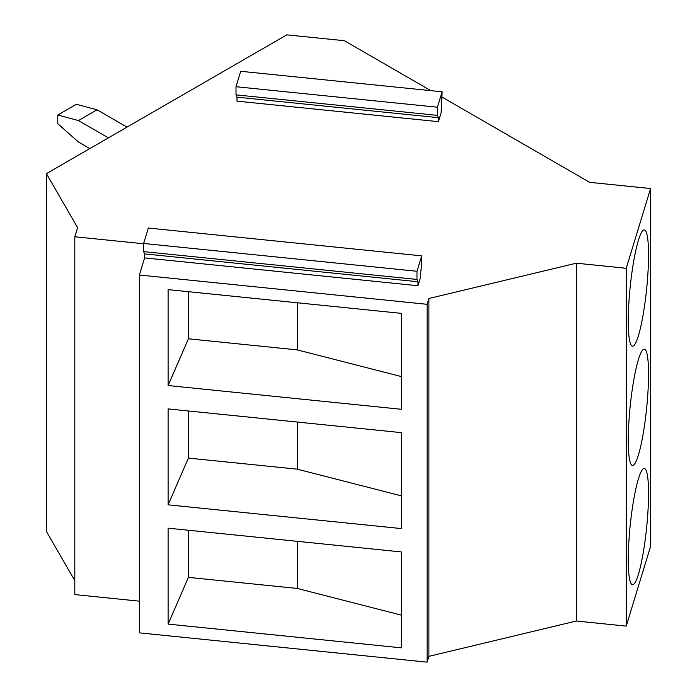 <?xml version="1.0" encoding="UTF-8"?>
<svg xmlns="http://www.w3.org/2000/svg" width="697" height="697" viewBox="0 0 697 697"><rect width="100%" height="100%" fill="white"/><g stroke="black" fill="none" stroke-linecap="round" stroke-linejoin="round"><path stroke-width="1.05" d="M437.42 115.371L437.42 107.216L442.125 91.804L441.14 112.714L438.404 121.661L438.404 117.671L437.42 115.371L236.004 94.87L236.997 97.162L236.997 101.152L438.404 121.661M297.244 302.768L297.244 349.885L188.39 338.803L188.39 291.686M108.401 137.858L78.447 120.564L57.781 115.022L57.781 123.709L78.447 142.031L89.808 148.592M168.108 385.546L168.108 289.621L401.228 313.354L401.228 409.278L168.108 385.546L188.39 338.803M297.244 349.885L401.228 376.537M168.108 504.828L401.228 528.561L401.228 432.628L168.108 408.904L168.108 504.828L188.39 458.086L188.39 410.969M420.7 272.788L420.7 276.787L417.965 285.726L417.965 281.736L416.98 279.445L416.98 271.281L421.685 255.869L421.685 264.024L420.7 272.788M430.868 90.654L344.362 40.705L286.807 34.85L46.42 173.64L46.42 531.471L74.814 580.653M57.781 115.022L76.382 104.289L97.04 109.821L78.447 120.564M126.993 127.115L97.04 109.821M417.965 285.726L144.619 257.899L144.619 253.908L143.634 251.617L143.634 243.462L148.339 228.041L421.685 255.869M143.634 243.462L416.98 271.281M143.634 251.617L416.98 279.445M144.619 253.908L417.965 281.736M442.125 91.804L240.709 71.294L236.004 86.716L437.42 107.216M236.997 97.162L438.404 117.671M236.004 86.716L236.004 94.87M442.125 97.153L589.662 182.335L650.58 188.53L626.228 268.275L626.228 626.106L576.349 621.027L576.349 263.196L626.228 268.275M46.42 173.64L77.594 227.64L74.814 236.762L143.634 243.767M144.619 257.899L139.391 275.019L427.122 304.31L428.899 298.499L576.349 263.196M648.55 493.371A58.435 8.286 -84.2 0 1 643.035 553.88A58.435 8.286 -84.2 0 1 632.484 584.731A58.435 8.286 -84.2 0 1 628.258 559.822A58.435 8.286 -84.2 0 1 633.773 499.313A58.435 8.286 -84.2 0 1 644.316 468.462A58.435 8.286 -84.2 0 1 648.55 493.371M139.391 601.171L74.814 594.593L74.814 236.762M427.122 304.31L427.122 662.15L139.391 632.859L139.391 275.019M297.244 422.042L297.244 469.168L188.39 458.086M401.228 647.835L401.228 551.911L168.108 528.178L168.108 624.103L401.228 647.835M628.258 321.265A58.435 8.286 -84.2 0 1 633.773 260.756A58.435 8.286 -84.2 0 1 644.316 229.905A58.435 8.286 -84.2 0 1 648.55 254.814A58.435 8.286 -84.2 0 1 643.035 315.323A58.435 8.286 -84.2 0 1 632.484 346.174A58.435 8.286 -84.2 0 1 628.258 321.265M648.55 374.097A58.435 8.286 -84.2 0 1 643.035 434.606A58.435 8.286 -84.2 0 1 632.484 465.457A58.435 8.286 -84.2 0 1 628.258 440.548A58.435 8.286 -84.2 0 1 633.773 380.039A58.435 8.286 -84.2 0 1 644.316 349.188A58.435 8.286 -84.2 0 1 648.55 374.097M650.58 188.53L650.58 546.37L626.228 626.106M297.244 469.168L401.228 495.811M297.244 541.325L297.244 588.442L188.39 577.36L188.39 530.243M428.899 298.499L428.899 656.339L427.122 662.15M576.349 621.027L428.899 656.339M168.108 624.103L188.39 577.36M297.244 588.442L401.228 615.094"/></g></svg>
